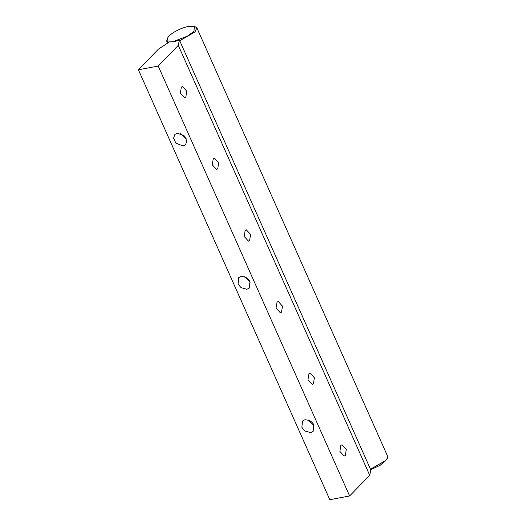 <?xml version="1.0" encoding="UTF-8"?>
<svg xmlns="http://www.w3.org/2000/svg" width="526" height="526" viewBox="0 0 526 526"><rect width="100%" height="100%" fill="white"/><g stroke="black" fill="none" stroke-linecap="round" stroke-linejoin="round"><path stroke-width="0.79" d="M173.554 41.889L169.49 41.909L158.484 49.089L138.397 69.787L158.208 66.039L349.619 495.959L369.699 475.261L370.804 469.955L179.399 40.035L173.554 41.889M250.152 282.238L244.458 276.715M246.878 289.32L249.331 288.038L249.949 281.745C248.93 278.635 245.99 276.86 241.138 276.42L238.686 277.702L238.068 283.994L240.974 287.637L246.878 289.32M138.397 69.787L329.809 499.7L349.619 495.959M304.942 419.728L302.489 421.01L301.871 427.296L304.778 430.945L310.682 432.622L313.134 431.34L313.752 425.054C312.733 421.937 309.794 420.162 304.942 419.728M177.334 133.117L174.882 134.4L173.613 138.114L175.822 143.079L183.074 146.018L185.527 144.735L186.796 141.021L184.593 136.056L177.334 133.117M186.349 138.93L180.655 133.407M313.956 425.541L308.262 420.018M158.208 66.039L178.288 45.348L369.699 475.261M340.848 445.41L339.875 451.4L344.155 456.095L345.319 455.444L346.292 449.454L342.012 444.759L340.848 445.41M181.339 87.152L180.365 93.135L184.646 97.836L185.81 97.178L186.789 91.189L182.502 86.494L181.339 87.152M213.24 158.799L212.267 164.789L216.548 169.49L217.711 168.833L218.691 162.843L214.404 158.148L213.24 158.799M245.142 230.454L244.169 236.444L248.45 241.138L249.613 240.487L250.593 234.497L246.306 229.796L245.142 230.454M277.044 302.108L276.071 308.091L280.351 312.792L281.515 312.135L282.495 306.152L278.208 301.451L277.044 302.108M308.946 373.756L307.973 379.746L312.253 384.447L313.417 383.789L314.39 377.8L310.11 373.105L308.946 373.756M179.399 40.035L178.288 45.348M194.35 26.3L193.995 31.382L187.19 36.281L174.29 41.127L167.945 40.956L167.275 38.359L168.899 36.123C170.49 34.065 179.221 28.233 188.604 26.379L194.35 26.3L196.829 27.766L194.975 31.974L179.708 40.739M168.662 42.448L166.703 41.179L167.275 38.359M196.829 27.766L387.603 456.246L387.458 458.107L385.749 460.46L370.482 469.225M370.692 469.698L380.305 465.208L387.031 459.067L387.458 458.107M167.584 43.152L166.703 41.179"/></g></svg>
